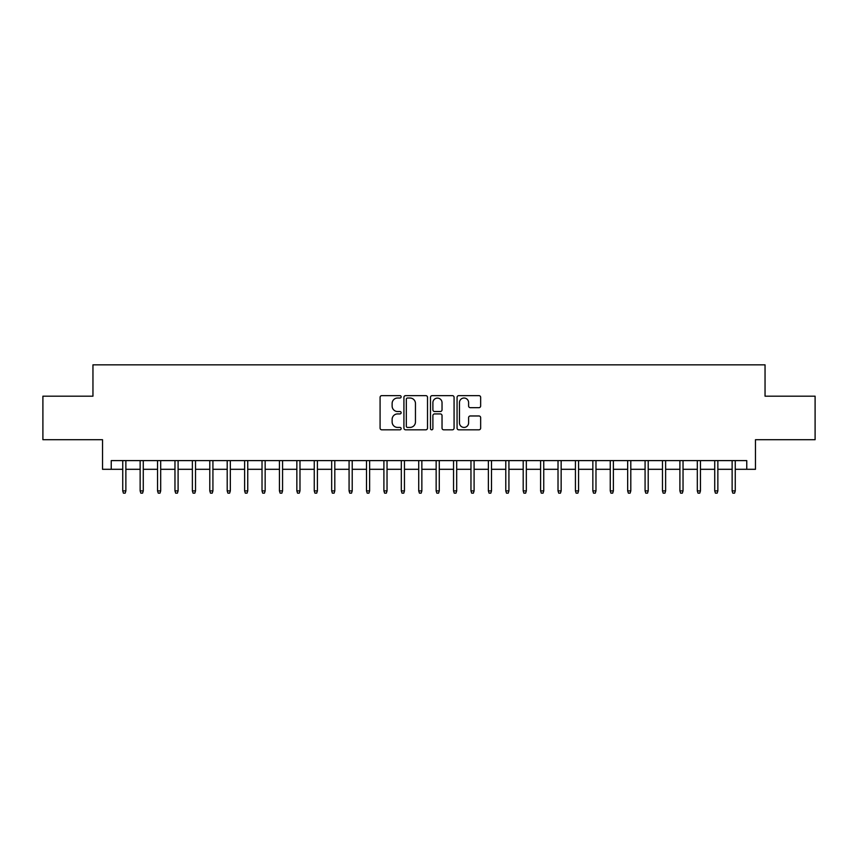 <?xml version="1.0" encoding="UTF-8"?>
<svg xmlns="http://www.w3.org/2000/svg" width="858" height="858" viewBox="0 0 858 858"><rect width="100%" height="100%" fill="white"/><g stroke="black" fill="none" stroke-linecap="round" stroke-linejoin="round"><path stroke-width="1.29" d="M401.147 396.825A1.201 1.201 0 0 0 399.946 395.635L381.789 395.635A1.705 1.705 0 0 0 380.083 397.34L380.083 428.099A1.705 1.705 0 0 0 381.789 429.815L399.946 429.815A1.201 1.201 0 0 0 401.147 428.614A1.201 1.201 0 0 0 399.946 427.423L397.597 427.423A5.47 5.47 0 0 1 392.127 421.954L392.127 419.39A5.47 5.47 0 0 1 397.597 413.921L399.946 413.921A1.201 1.201 0 0 0 401.147 412.719A1.201 1.201 0 0 0 399.946 411.529L397.597 411.529A5.47 5.47 0 0 1 392.127 406.059L392.127 403.496A5.47 5.47 0 0 1 397.597 398.026L399.946 398.026A1.201 1.201 0 0 0 401.147 396.825M478.946 407.679A1.705 1.705 0 0 0 480.652 405.973L480.652 397.34A1.705 1.705 0 0 0 478.946 395.635L458.783 395.635A1.705 1.705 0 0 0 457.067 397.34L457.067 428.099A1.705 1.705 0 0 0 458.783 429.815L478.946 429.815A1.705 1.705 0 0 0 480.652 428.099L480.652 417.674A1.705 1.705 0 0 0 478.946 415.969L470.313 415.969A1.705 1.705 0 0 0 468.607 417.674L468.607 422.844A4.569 4.569 0 0 1 464.039 427.423A4.569 4.569 0 0 1 459.459 422.844L459.459 402.595A4.569 4.569 0 0 1 464.039 398.026A4.569 4.569 0 0 1 468.607 402.595L468.607 405.973A1.705 1.705 0 0 0 470.313 407.679L478.946 407.679M111.24 469.305L111.24 460.607L746.76 460.607L746.76 469.305L755.469 469.305L755.469 439.704L815.1 439.704L815.1 396.181L765.046 396.181L765.046 364.843L92.954 364.843L92.954 396.181L42.9 396.181L42.9 439.704L102.531 439.704L102.531 469.305L122.737 469.305M427.509 397.34A1.705 1.705 0 0 0 425.793 395.635L405.63 395.635A1.705 1.705 0 0 0 403.925 397.34L403.925 428.099A1.705 1.705 0 0 0 405.63 429.815L425.793 429.815A1.705 1.705 0 0 0 427.509 428.099L427.509 397.34M432.207 395.635L452.37 395.635A1.705 1.705 0 0 1 454.075 397.34L454.075 428.099A1.705 1.705 0 0 1 452.37 429.815L443.736 429.815A1.705 1.705 0 0 1 442.031 428.099L442.031 415.626A1.705 1.705 0 0 0 440.326 413.921L434.598 413.921A1.705 1.705 0 0 0 432.893 415.626L432.893 428.614A1.201 1.201 0 0 1 431.692 429.815A1.201 1.201 0 0 1 430.491 428.614L430.491 397.34A1.705 1.705 0 0 1 432.207 395.635M125.869 469.305L140.144 469.305M143.275 469.305L157.55 469.305M160.693 469.305L174.968 469.305M178.099 469.305L192.374 469.305M195.517 469.305L209.792 469.305M212.923 469.305L227.198 469.305M230.33 469.305L244.616 469.305M247.748 469.305L262.022 469.305M265.154 469.305L279.44 469.305M282.572 469.305L296.847 469.305M299.978 469.305L314.253 469.305M317.396 469.305L331.671 469.305M334.802 469.305L349.077 469.305M352.22 469.305L366.495 469.305M369.626 469.305L383.901 469.305M387.033 469.305L401.319 469.305M404.45 469.305L418.725 469.305M421.857 469.305L436.143 469.305M439.275 469.305L453.55 469.305M456.681 469.305L470.967 469.305M474.099 469.305L488.374 469.305M491.505 469.305L505.78 469.305M508.923 469.305L523.198 469.305M526.329 469.305L540.604 469.305M543.747 469.305L558.022 469.305M561.153 469.305L575.428 469.305M578.56 469.305L592.846 469.305M595.978 469.305L610.253 469.305M613.384 469.305L627.67 469.305M630.802 469.305L645.077 469.305M648.208 469.305L662.483 469.305M665.626 469.305L679.901 469.305M683.032 469.305L697.307 469.305M700.45 469.305L714.725 469.305M717.856 469.305L732.131 469.305M735.263 469.305L746.76 469.305M407.507 398.026A1.201 1.201 0 0 0 406.317 399.217L406.317 426.222A1.201 1.201 0 0 0 407.507 427.423L409.985 427.423A5.47 5.47 0 0 0 415.454 421.954L415.454 403.496A5.47 5.47 0 0 0 409.985 398.026L407.507 398.026M442.031 402.681A4.569 4.569 0 0 0 437.462 398.112A4.569 4.569 0 0 0 432.893 402.681L432.893 409.813A1.705 1.705 0 0 0 434.598 411.529L440.326 411.529A1.705 1.705 0 0 0 442.031 409.813L442.031 402.681M122.737 490.894L123.423 493.157L125.171 493.157L125.869 490.894L122.737 490.894L122.737 460.607M125.869 490.894L125.869 460.607M140.144 490.894L140.841 493.157L142.578 493.157L143.275 490.894L140.144 490.894L140.144 460.607M143.275 490.894L143.275 460.607M157.55 490.894L158.247 493.157L159.996 493.157L160.693 490.894L157.55 490.894L157.55 460.607M160.693 490.894L160.693 460.607M174.968 490.894L175.665 493.157L177.402 493.157L178.099 490.894L174.968 490.894L174.968 460.607M178.099 490.894L178.099 460.607M192.374 490.894L193.071 493.157L194.82 493.157L195.517 490.894L192.374 490.894L192.374 460.607M195.517 490.894L195.517 460.607M209.792 490.894L210.489 493.157L212.226 493.157L212.923 490.894L209.792 490.894L209.792 460.607M212.923 490.894L212.923 460.607M227.198 490.894L227.896 493.157L229.633 493.157L230.33 490.894L227.198 490.894L227.198 460.607M230.33 490.894L230.33 460.607M244.616 490.894L245.313 493.157L247.05 493.157L247.748 490.894L244.616 490.894L244.616 460.607M247.748 490.894L247.748 460.607M262.022 490.894L262.72 493.157L264.457 493.157L265.154 490.894L262.022 490.894L262.022 460.607M265.154 490.894L265.154 460.607M279.44 490.894L280.137 493.157L281.874 493.157L282.572 490.894L279.44 490.894L279.44 460.607M282.572 490.894L282.572 460.607M296.847 490.894L297.544 493.157L299.281 493.157L299.978 490.894L296.847 490.894L296.847 460.607M299.978 490.894L299.978 460.607M314.253 490.894L314.95 493.157L316.699 493.157L317.396 490.894L314.253 490.894L314.253 460.607M317.396 490.894L317.396 460.607M331.671 490.894L332.368 493.157L334.105 493.157L334.802 490.894L331.671 490.894L331.671 460.607M334.802 490.894L334.802 460.607M349.077 490.894L349.774 493.157L351.523 493.157L352.22 490.894L349.077 490.894L349.077 460.607M352.22 490.894L352.22 460.607M366.495 490.894L367.192 493.157L368.929 493.157L369.626 490.894L366.495 490.894L366.495 460.607M369.626 490.894L369.626 460.607M383.901 490.894L384.599 493.157L386.347 493.157L387.033 490.894L383.901 490.894L383.901 460.607M387.033 490.894L387.033 460.607M401.319 490.894L402.016 493.157L403.753 493.157L404.45 490.894L401.319 490.894L401.319 460.607M404.45 490.894L404.45 460.607M418.725 490.894L419.423 493.157L421.16 493.157L421.857 490.894L418.725 490.894L418.725 460.607M421.857 490.894L421.857 460.607M436.143 490.894L436.84 493.157L438.577 493.157L439.275 490.894L436.143 490.894L436.143 460.607M439.275 490.894L439.275 460.607M453.55 490.894L454.247 493.157L455.984 493.157L456.681 490.894L453.55 490.894L453.55 460.607M456.681 490.894L456.681 460.607M470.967 490.894L471.653 493.157L473.401 493.157L474.099 490.894L470.967 490.894L470.967 460.607M474.099 490.894L474.099 460.607M488.374 490.894L489.071 493.157L490.808 493.157L491.505 490.894L488.374 490.894L488.374 460.607M491.505 490.894L491.505 460.607M505.78 490.894L506.477 493.157L508.226 493.157L508.923 490.894L505.78 490.894L505.78 460.607M508.923 490.894L508.923 460.607M523.198 490.894L523.895 493.157L525.632 493.157L526.329 490.894L523.198 490.894L523.198 460.607M526.329 490.894L526.329 460.607M540.604 490.894L541.301 493.157L543.05 493.157L543.747 490.894L540.604 490.894L540.604 460.607M543.747 490.894L543.747 460.607M558.022 490.894L558.719 493.157L560.456 493.157L561.153 490.894L558.022 490.894L558.022 460.607M561.153 490.894L561.153 460.607M575.428 490.894L576.126 493.157L577.863 493.157L578.56 490.894L575.428 490.894L575.428 460.607M578.56 490.894L578.56 460.607M592.846 490.894L593.543 493.157L595.28 493.157L595.978 490.894L592.846 490.894L592.846 460.607M595.978 490.894L595.978 460.607M610.253 490.894L610.95 493.157L612.687 493.157L613.384 490.894L610.253 490.894L610.253 460.607M613.384 490.894L613.384 460.607M627.67 490.894L628.367 493.157L630.104 493.157L630.802 490.894L627.67 490.894L627.67 460.607M630.802 490.894L630.802 460.607M645.077 490.894L645.774 493.157L647.511 493.157L648.208 490.894L645.077 490.894L645.077 460.607M648.208 490.894L648.208 460.607M662.483 490.894L663.18 493.157L664.929 493.157L665.626 490.894L662.483 490.894L662.483 460.607M665.626 490.894L665.626 460.607M679.901 490.894L680.598 493.157L682.335 493.157L683.032 490.894L679.901 490.894L679.901 460.607M683.032 490.894L683.032 460.607M697.307 490.894L698.004 493.157L699.753 493.157L700.45 490.894L697.307 490.894L697.307 460.607M700.45 490.894L700.45 460.607M714.725 490.894L715.422 493.157L717.159 493.157L717.856 490.894L714.725 490.894L714.725 460.607M717.856 490.894L717.856 460.607M732.131 490.894L732.829 493.157L734.577 493.157L735.263 490.894L732.131 490.894L732.131 460.607M735.263 490.894L735.263 460.607"/></g></svg>
